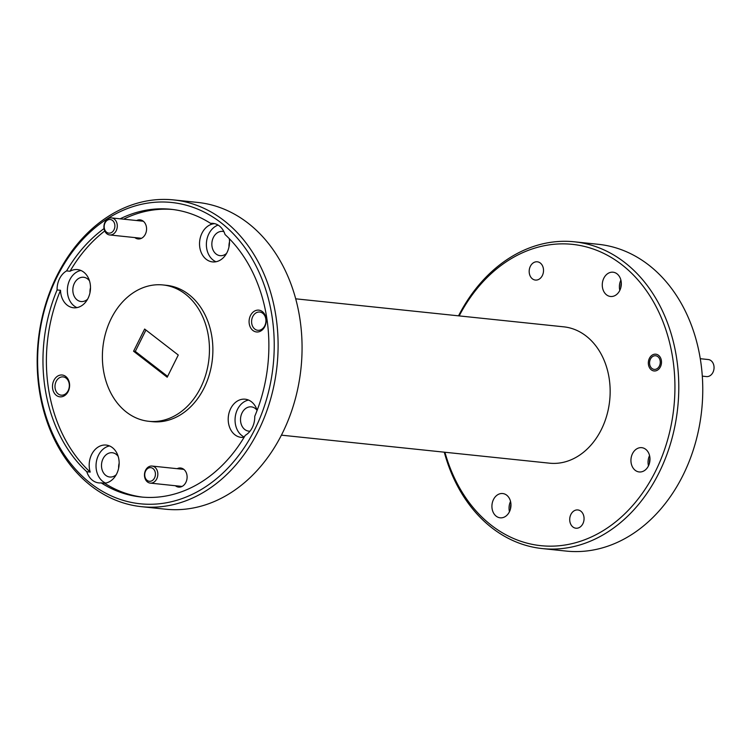 <?xml version="1.0" encoding="UTF-8"?>
<svg xmlns="http://www.w3.org/2000/svg" width="751" height="751" viewBox="0 0 751 751"><rect width="100%" height="100%" fill="white"/><g stroke="black" fill="none" stroke-linecap="round" stroke-linejoin="round"><path stroke-width="1.13" d="M702.279 376.138L706.475 376.58A8.571 6.665 -84 0 0 712.952 372.374A8.571 6.665 -84 0 0 708.249 359.532L700.251 358.696M650.45 359.119A6.853 5.332 -84 0 0 651.981 368.478A6.853 5.332 -84 0 0 659.387 366.028A6.853 5.332 -84 0 0 657.867 356.669A6.853 5.332 -84 0 0 650.45 359.119M167.614 376.392L135.293 351.412L145.938 330.046M542.297 548.577L566.273 551.084A154.218 120.019 -84 0 0 682.912 475.449A154.218 120.019 -84 0 0 598.331 244.31L574.365 241.803A154.218 120.019 96 0 1 658.937 472.952A154.218 120.019 96 0 1 542.297 548.577A154.218 120.019 96 0 1 444.273 452.186M444.93 452.252A151.477 117.888 -84 0 0 542.1 545.789A151.477 117.888 -84 0 0 655.445 471.384A151.477 117.888 -84 0 0 622.692 265.375A151.477 117.888 -84 0 0 459.18 315.908M649.418 358.321A8.43 6.562 96 0 1 655.792 354.19A8.43 6.562 96 0 1 660.42 366.826A8.43 6.562 96 0 1 654.046 370.956A8.43 6.562 96 0 1 649.418 358.321M530.356 266.305A9.181 7.144 96 0 1 537.303 261.799A9.181 7.144 96 0 1 542.344 275.561A9.181 7.144 96 0 1 535.397 280.067A9.181 7.144 96 0 1 530.356 266.305M570.891 514.454A9.181 7.144 96 0 1 577.838 509.948A9.181 7.144 96 0 1 582.879 523.719A9.181 7.144 96 0 1 575.933 528.216A9.181 7.144 96 0 1 570.891 514.454M603.832 278.189A12.204 9.491 96 0 1 613.06 272.209A12.204 9.491 96 0 1 619.753 290.496A12.204 9.491 96 0 1 610.525 296.476A12.204 9.491 96 0 1 603.832 278.189M493.482 499.528A12.204 9.491 96 0 1 502.71 493.538A12.204 9.491 96 0 1 509.403 511.825A12.204 9.491 96 0 1 500.175 517.814A12.204 9.491 96 0 1 493.482 499.528M632.502 453.66A12.204 9.491 96 0 1 641.73 447.671A12.204 9.491 96 0 1 648.423 465.958A12.204 9.491 96 0 1 639.195 471.947A12.204 9.491 96 0 1 632.502 453.66M619.819 290.355A12.204 9.491 96 0 1 620.889 280.114M509.469 511.694A12.204 9.491 96 0 1 510.539 501.452M648.488 465.827A12.204 9.491 96 0 1 649.559 455.585M649.446 463.254A19.188 14.936 96 0 1 649.962 458.298M510.427 509.122A19.188 14.936 96 0 1 510.943 504.165M620.777 287.783A19.188 14.936 96 0 1 621.302 282.827M295.669 298.814L563.748 326.835A68.548 53.34 96 0 1 601.335 429.572A68.548 53.34 96 0 1 549.488 463.179L281.418 435.158M57.104 276.753A151.477 117.888 -84 0 0 90.89 483.569A151.477 117.888 -84 0 0 254.749 429.506A151.477 117.888 -84 0 0 220.954 222.69A151.477 117.888 -84 0 0 57.104 276.753M258.25 431.065A154.218 120.019 96 0 1 141.601 506.69A154.218 120.019 96 0 1 57.02 275.551A154.218 120.019 96 0 1 173.669 199.916A154.218 120.019 96 0 1 258.25 431.065M141.601 506.69L165.577 509.197A154.218 120.019 -84 0 0 282.216 433.571A154.218 120.019 -84 0 0 197.644 202.423L173.669 199.916M134.842 237.579A9.594 7.472 -84 0 0 145.337 234.246A9.594 7.472 -84 0 0 144.99 223.141A9.594 7.472 -84 0 0 136.626 220.541M175.377 485.728A9.594 7.472 -84 0 0 185.873 482.395A9.594 7.472 -84 0 0 185.535 471.29A9.594 7.472 -84 0 0 177.161 468.69M264.803 326.582A10.965 8.533 -84 0 0 262.362 311.609A10.965 8.533 -84 0 0 250.496 315.523A10.965 8.533 -84 0 0 252.937 330.496A10.965 8.533 -84 0 0 264.803 326.582M264.756 325.803A9.181 7.144 -84 0 0 259.715 312.031A9.181 7.144 -84 0 0 252.768 316.537A9.181 7.144 -84 0 0 257.809 330.299A9.181 7.144 -84 0 0 264.756 325.803M68.2 391.449A10.965 8.533 -84 0 0 65.75 376.476A10.965 8.533 -84 0 0 53.894 380.391A10.965 8.533 -84 0 0 56.334 395.364A10.965 8.533 -84 0 0 68.2 391.449M68.153 390.67A9.181 7.144 -84 0 0 63.112 376.899A9.181 7.144 -84 0 0 56.165 381.405A9.181 7.144 -84 0 0 61.206 395.167A9.181 7.144 -84 0 0 68.153 390.67M223.892 231.637A12.204 9.491 -84 0 0 222.643 231.402A12.204 9.491 -84 0 0 213.415 237.382A12.204 9.491 -84 0 0 220.109 255.669A12.204 9.491 -84 0 0 226.586 253.359M257.114 410.384A12.204 9.491 -84 0 0 251.303 406.864A12.204 9.491 -84 0 0 242.075 412.853A12.204 9.491 -84 0 0 248.769 431.14A12.204 9.491 -84 0 0 250.045 431.158M118.151 456.336A12.204 9.491 -84 0 0 112.284 452.74A12.204 9.491 -84 0 0 103.056 458.72A12.204 9.491 -84 0 0 109.749 477.007A12.204 9.491 -84 0 0 116.236 474.698M89.491 280.865A12.204 9.491 -84 0 0 83.624 277.269A12.204 9.491 -84 0 0 74.396 283.249A12.204 9.491 -84 0 0 81.089 301.536A12.204 9.491 -84 0 0 87.567 299.227M218.109 225.084A19.188 14.936 -84 0 0 208.853 233.852A19.188 14.936 -84 0 0 216.006 261.752M104.051 228.567A144.624 112.556 -84 0 0 66.595 270.895L70.021 271.252A19.188 14.936 -84 0 1 77.503 269.6A19.188 14.936 -84 0 1 88.027 298.363A19.188 14.936 -84 0 1 73.514 307.769A19.188 14.936 -84 0 1 60.521 290.299L57.095 289.942A144.624 112.556 -84 0 0 86.797 471.722A19.188 14.936 -84 0 0 98.747 482.884A19.188 14.936 -84 0 0 101.225 482.884A144.624 112.556 -84 0 0 140.888 496.974A144.624 112.556 -84 0 0 245.248 435.364A19.188 14.936 -84 0 0 252.289 427.601A19.188 14.936 -84 0 0 254.749 416.307A144.624 112.556 -84 0 0 225.047 234.528A19.188 14.936 -84 0 0 213.096 223.376A19.188 14.936 -84 0 0 210.618 223.376L214.044 223.732A19.188 14.936 -84 0 0 202 233.139A19.188 14.936 -84 0 0 212.533 261.902A19.188 14.936 -84 0 0 227.046 252.496A19.188 14.936 -84 0 0 229.308 238.668M248.553 400.067A19.188 14.936 -84 0 0 237.523 409.323A19.188 14.936 -84 0 0 244.263 437.035M257.133 410.337A19.188 14.936 -84 0 0 245.183 399.194A19.188 14.936 -84 0 0 230.67 408.61A19.188 14.936 -84 0 0 241.193 437.373A19.188 14.936 -84 0 0 244.094 437.317M109.533 445.934A19.188 14.936 -84 0 0 98.503 455.19A19.188 14.936 -84 0 0 105.656 483.09M142.606 497.134A144.624 112.556 -84 0 1 104.652 483.24A19.188 14.936 -84 0 0 116.687 473.834A19.188 14.936 -84 0 0 106.163 445.071A19.188 14.936 -84 0 0 91.65 454.477A19.188 14.936 -84 0 0 90.223 472.079A144.624 112.556 -84 0 1 60.521 290.299M80.873 270.473A19.188 14.936 -84 0 0 69.834 279.729A19.188 14.936 -84 0 0 76.987 307.619M66.595 270.895A19.188 14.936 -84 0 0 59.564 278.649A19.188 14.936 -84 0 0 57.095 289.942M167.201 377.218L178.269 355.026L144.643 329.041L133.575 351.233L167.201 377.218M200.639 387.685A68.548 53.34 -84 0 0 163.051 284.958A68.548 53.34 -84 0 0 111.204 318.565A68.548 53.34 -84 0 0 148.801 421.302A68.548 53.34 -84 0 0 200.639 387.685M148.801 421.302L152.218 421.658A68.548 53.34 -84 0 0 204.065 388.042A68.548 53.34 -84 0 0 166.469 285.314L163.051 284.958M172.664 209.482A144.624 112.556 -84 0 0 123.577 219.179M104.755 230.97A144.624 112.556 -84 0 0 70.021 271.252M86.797 471.722L90.223 472.079M210.618 223.376A144.624 112.556 -84 0 0 170.956 209.285A144.624 112.556 -84 0 0 120.151 218.813M90.496 287.746A12.204 9.491 -84 0 0 89.979 292.702M119.156 463.217A12.204 9.491 -84 0 0 118.639 468.173M229.515 241.878A12.204 9.491 -84 0 0 228.999 246.835M104.652 483.24L101.225 482.884M135.293 351.412L133.575 351.233M458.523 315.842A154.218 120.019 96 0 1 574.365 241.803M105.065 222.869A6.853 5.332 -84 0 0 106.595 232.228A6.853 5.332 -84 0 0 114.011 229.778A6.853 5.332 -84 0 0 112.481 220.418A6.853 5.332 -84 0 0 105.065 222.869M116.198 230.754A8.571 6.665 96 0 1 109.721 234.96A8.571 6.665 96 0 1 105.018 222.118A8.571 6.665 96 0 1 111.505 217.912A8.571 6.665 96 0 1 116.198 230.754M145.61 471.018A6.853 5.332 -84 0 0 147.14 480.377A6.853 5.332 -84 0 0 154.546 477.927A6.853 5.332 -84 0 0 153.016 468.568A6.853 5.332 -84 0 0 145.61 471.018M156.734 478.903A8.571 6.665 96 0 1 150.256 483.109A8.571 6.665 96 0 1 145.563 470.267A8.571 6.665 96 0 1 152.04 466.061A8.571 6.665 96 0 1 156.734 478.903M109.721 234.96L141.535 238.283M111.505 217.912L143.31 221.235M150.256 483.109L182.071 486.432M152.04 466.061L183.854 469.384"/></g></svg>
